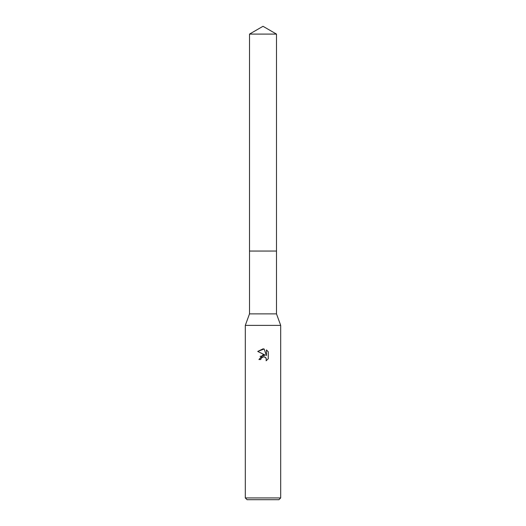 <?xml version="1.0" encoding="UTF-8"?>
<svg xmlns="http://www.w3.org/2000/svg" width="526" height="526" viewBox="0 0 526 526"><rect width="100%" height="100%" fill="white"/><g stroke="black" fill="none" stroke-linecap="round" stroke-linejoin="round"><path stroke-width="0.79" d="M276.492 251.06L276.492 313.877L249.508 313.877L249.508 251.06L276.498 251.053L249.502 251.053L249.508 34.091L263 26.3L276.492 34.091L276.498 251.053M249.508 313.877L245.3 325.384L280.7 325.384L280.7 497.931L245.3 497.931L247.075 499.7L278.925 499.7L280.7 497.931M268.26 351.769L266.432 349.928L268.26 351.769L268.26 358.752L266.143 360.777L266.228 358.43L265.617 357.516L263.618 356.687L261.087 358.245L260.791 359.528L258.93 359.528L263 354.879L265.255 355.155L257.74 351.447L263 348.856L264.144 348.981L266.439 355.589L266.439 349.928M260.791 359.528L260.975 358.495M261.087 358.245L262.533 356.898L264.703 356.904L266.228 358.43L266.143 360.777L268.26 358.752M265.255 355.155L260.114 356.398M264.144 348.981L257.74 351.447M249.508 34.091L276.492 34.091M276.492 313.877L280.7 325.384M245.3 325.384L245.3 497.931"/></g></svg>
